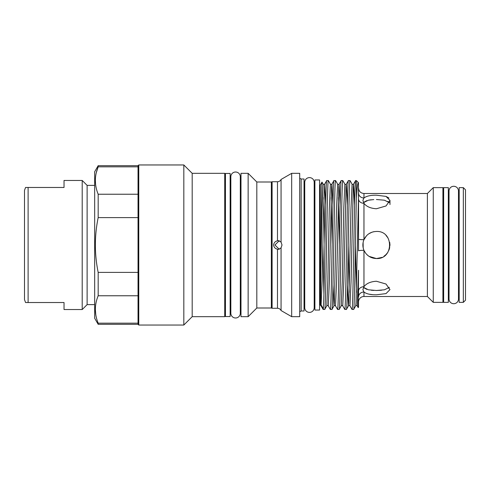 <?xml version="1.0" encoding="UTF-8"?>
<svg xmlns="http://www.w3.org/2000/svg" width="490" height="490" viewBox="0 0 490 490"><rect width="100%" height="100%" fill="white"/><g stroke="black" fill="none" stroke-linecap="round" stroke-linejoin="round"><path stroke-width="0.73" d="M94.674 185.373L87.122 185.373L82.21 180.461L64.031 180.461L64.031 187.474L25.56 187.474L28.114 187.474L28.114 302.526L64.031 302.526L64.031 309.539L82.21 309.539L82.21 180.461M94.674 304.627L87.122 304.627L87.122 185.373M87.122 304.627L82.21 309.539M28.114 302.526L25.56 302.526L24.5 299.611L24.5 190.389L25.56 187.474M98.172 324.319L98.172 323.161L138.039 323.161L138.039 324.319L98.172 324.319L94.674 318.267L94.674 171.733L98.172 165.681L98.172 166.839C94.435 175.928 94.435 185.055 98.172 194.23L138.039 194.23L138.039 165.681L138.762 164.959L183.824 164.959L192.19 173.325L224.726 173.325L224.726 316.675L192.19 316.675L192.19 173.325M138.039 323.161L138.039 295.77L98.172 295.77C94.435 304.86 94.435 313.986 98.172 323.161M98.172 295.77L98.172 272.385L138.039 272.385L138.039 194.23M138.039 217.615L98.172 217.615C94.441 235.819 94.441 254.077 98.172 272.385M98.172 217.615L98.172 194.23M192.19 316.675L183.824 325.041L183.824 164.959M183.824 325.041L138.762 325.041L138.762 164.959M138.039 324.319L138.762 325.041M138.039 295.77L138.039 272.385M224.726 311.861L225.449 311.861M224.726 178.139L225.449 178.139M230.147 173.454L230.147 316.546L225.449 316.546L225.449 173.454L230.147 173.454M240.302 311.861L240.988 311.861M240.302 178.139L240.988 178.139M240.302 176.737A4.735 4.735 0 0 0 235.568 172.008A4.735 4.735 0 0 0 230.833 176.743L230.833 313.263A4.735 4.735 0 0 0 235.568 317.992A4.735 4.735 0 0 0 240.302 313.263L240.302 176.737M230.147 311.861L230.833 311.861M230.147 178.139L230.833 178.139M277.475 240.798C275.19 241.319 273.904 242.721 273.61 245C273.898 247.272 275.19 248.675 277.475 249.202L278.608 249.337L281.064 247.903L282.001 245L281.064 242.097L278.608 240.664L277.475 240.798L277.475 181.729L272.103 181.729L272.103 308.271L271.356 308.002L271.356 181.998L256.815 181.998L248.142 173.325L240.988 173.325L240.988 316.675L248.142 316.675L248.142 173.325M279.257 249.281L274.957 245L279.251 240.719M299.709 316.675L299.709 173.325L291.685 173.325L291.685 316.675L299.709 316.675M301.154 179.015L304.045 179.015L304.045 310.985L301.154 310.985L301.154 179.015L299.709 178.182M301.154 310.985L299.709 311.818M271.356 308.002L256.815 308.002L256.815 181.998M256.815 308.002L248.142 316.675M271.356 181.998L272.103 181.729M272.103 308.271L277.475 308.271A3.975 3.975 0 0 1 281.064 310.544L281.064 247.903M281.064 310.544L291.685 316.675M281.064 242.097L281.064 179.456L291.685 173.325M277.475 181.729A3.975 3.975 0 0 0 281.064 179.456M304.045 305.938L304.731 305.938M304.045 184.062L304.731 184.062M314.2 182.341L314.2 182.341A4.735 4.735 0 0 0 309.466 177.607A4.735 4.735 0 0 0 304.731 182.341L304.731 307.659A4.735 4.735 0 0 0 309.466 312.393A4.735 4.735 0 0 0 314.2 307.659L314.2 182.341M314.2 305.938L314.886 305.938M314.2 184.062L314.886 184.062M319.584 179.959L319.584 310.041L314.886 310.041L314.886 179.959L319.584 179.959M463.332 302.367L463.332 187.633L459.179 187.633L459.179 302.367L463.332 302.367L465.5 300.199L465.5 189.802L463.332 187.633M358.539 193.042A5.421 4.949 180 0 0 363.96 197.991L362.876 200.404L363.96 203.301C366.447 206.59 370.599 208.409 376.424 208.752L386.01 205.971L389.979 200.404L386.004 196.392L376.424 195.204C370.605 195.13 366.453 196.061 363.96 197.991L363.96 193.507L427.396 193.507L427.396 296.493L363.96 296.493L363.96 292.009C366.447 293.939 370.599 294.87 376.424 294.796L386.01 293.608L389.979 289.596L386.004 284.022L376.424 281.248C370.605 281.591 366.453 283.41 363.96 286.699L362.876 289.596L363.96 292.009A5.421 4.949 0 0 0 358.539 296.958L358.539 291.091A5.421 4.392 0 0 1 363.96 286.699L363.96 250.31C366.447 255.529 370.599 258.279 376.424 258.549C393.911 259.394 393.905 230.606 376.424 231.452C370.605 231.721 366.453 234.465 363.96 239.69L364.958 237.779M389.323 287.373L384.417 289.798L376.424 290.49L368.431 289.798L363.531 287.373M372.486 294.643L368.933 294.153M363.917 287.808L366.845 289.382M371.255 290.233L373.772 290.423M368.909 233.724L372.069 232.168M372.988 231.893L374.084 231.654M373.245 258.175L370.997 257.415M365.712 253.299L364.137 250.715M363.531 202.627L368.437 200.202L373.778 199.577M371.224 199.773L368.89 200.11M366.845 200.618L363.917 202.192M363.96 239.69A5.421 0.557 0 0 1 358.539 239.132L358.539 198.909A5.421 4.392 0 0 0 363.96 203.301L363.96 239.69C362.514 243.23 362.514 246.77 363.96 250.31A5.421 0.557 0 0 0 358.539 250.868L358.453 182.672C357.749 182.2 357.057 187.462 356.371 198.444L356.371 180.589L355.636 180.589C354.429 176.602 353.229 313.398 352.022 309.411L353.639 309.411C354.546 312.491 355.464 234.71 356.371 198.444M381.63 257.513L376.424 258.549L369.031 256.356M368.676 256.117L366.557 254.286M363.182 247.854L363.108 242.495M363.935 239.739L366.471 235.806M368.78 233.81L371.634 232.327M358.539 301.914A5.421 5.421 0 0 1 363.96 296.493M427.396 296.493L433.264 302.367L433.264 187.633L427.396 193.507M433.264 302.367L442.917 302.367L442.917 187.633L433.264 187.633M320.307 187.149L319.584 187.149M320.307 302.851L319.584 302.851M320.84 270.192L322.053 209.199L323.18 184.13C323.406 184.614 323.902 184.614 324.662 184.13L323.621 209.199L322.175 280.801L321.048 305.87L320.307 304.988L320.307 185.012L321.991 182.102C321.612 180.89 321.232 231.635 320.84 270.192L320.607 305.509L320.84 304.492L322.861 307.916M358.453 182.672L356.371 180.589M358.539 300.413L358.539 307.242L358.196 307.585L358.539 270.235L357.185 305.87L358.196 307.585M347.447 284.966L348.47 305.87C348.702 305.386 349.199 305.386 349.958 305.87L351.079 280.801L353.247 187.076L353.572 184.13L355.636 180.589M358.539 196.116L356.022 302.924L355.697 305.87L353.639 309.411M350.025 180.589C348.819 176.602 347.612 313.398 346.412 309.411L344.795 309.411C346.001 313.398 347.202 176.602 348.408 180.589L350.062 180.62L352.083 184.13C352.316 184.614 352.812 184.614 353.572 184.13L354.595 205.034M352.083 184.13L350.963 209.199L348.794 302.924L348.47 305.87L346.412 309.411M341.242 305.87L342.29 280.801L343.735 209.199L344.856 184.13L342.798 180.589C341.591 176.602 340.385 313.398 339.184 309.411L341.242 305.87C341.475 305.386 341.971 305.386 342.731 305.87L343.858 280.801L346.026 187.076L346.344 184.13L348.408 180.589M342.798 180.589L341.181 180.589C339.974 176.602 338.774 313.398 337.567 309.411L339.184 309.411M332.992 284.966L334.015 305.87C334.247 305.386 334.744 305.386 335.503 305.87L336.63 280.801L338.798 187.076L339.117 184.13L341.181 180.589M335.57 180.589C334.364 176.602 333.157 313.398 331.957 309.411L330.34 309.411C331.546 313.398 332.747 176.602 333.953 180.589L335.607 180.62L337.628 184.13C337.861 184.614 338.357 184.614 339.117 184.13L340.14 205.034M337.628 184.13L336.507 209.199L334.339 302.924L334.015 305.87L331.957 309.411M326.793 305.87L327.835 280.801L329.28 209.199L330.407 184.13L328.343 180.589C327.136 176.602 325.93 313.398 324.729 309.411L326.793 305.87C327.02 305.386 327.516 305.386 328.276 305.87L329.402 280.801L331.571 187.076L331.889 184.13L333.953 180.589M328.343 180.589L326.726 180.589C325.519 176.602 324.319 313.398 323.112 309.411L324.729 309.411M325.691 205.034L324.662 184.13L326.726 180.589M349.958 305.87L352.022 309.411M342.731 305.87L344.795 309.411M335.503 305.87L337.567 309.411M328.276 305.87L330.34 309.411M323.921 294.227L322.91 244.296M321.048 305.87L323.112 309.411M448.338 187.633L448.338 302.367L443.64 302.367L443.64 187.633L448.338 187.633M448.338 298.827L449.024 298.827L449.024 191.174L448.338 191.174M458.487 298.986L458.487 191.014A4.735 4.735 0 0 1 458.487 191.174L458.487 298.827A4.735 4.735 0 0 1 453.758 303.72A4.735 4.735 0 0 1 449.024 298.827M458.487 191.014L458.487 191.014A4.735 4.735 0 0 0 453.758 186.28A4.735 4.735 0 0 0 449.024 191.174M442.917 298.827L443.64 298.827M442.917 191.174L443.64 191.174M458.487 298.827L459.179 298.827M458.487 191.174L459.179 191.174M323.18 184.13L321.991 182.102M358.539 198.909L358.539 250.868M386.028 235.439L388.043 238.03M389.715 242.342L389.979 244.994L388.938 250.2M387.67 252.564L386.053 254.537M382.065 257.324L379.217 258.261M376.424 199.51L384.417 200.202L389.323 202.627M386.01 196.392L388.944 198.04M388.313 201.69L387.927 201.445M386.01 235.421L387.676 237.448M389.715 247.652L388.944 250.188M388.055 251.958L387.155 253.275M385.998 254.592L383.97 256.258M376.504 290.49L381.63 290.227M388.521 288.157L388.962 287.777M95.789 314.77L95.354 309.325M95.587 184.393L95.354 180.387M96.303 172.658L98.172 166.839L138.039 166.839M277.475 308.271L277.475 249.202M330.407 184.13C330.634 184.614 331.13 184.614 331.889 184.13L332.918 205.034M344.856 184.13C345.089 184.614 345.585 184.614 346.344 184.13L347.367 205.034M348.206 245.704L349.217 292.383M355.434 245.704L356.444 292.383M323.921 197.617L324.931 244.296M331.148 197.617L332.159 244.296M338.376 197.617L339.386 244.296M449.024 191.014L449.024 298.986M355.697 305.87C355.93 305.386 356.426 305.386 357.185 305.87M363.96 193.507C360.665 193.183 358.858 191.376 358.539 188.087M389.979 204.55L389.979 200.404M138.039 165.681L98.172 165.681"/></g></svg>
